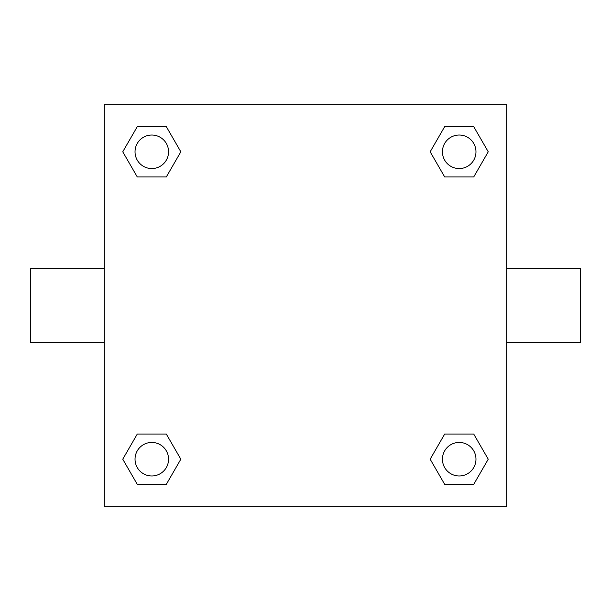 <?xml version="1.0" encoding="UTF-8"?>
<svg xmlns="http://www.w3.org/2000/svg" width="611" height="611" viewBox="0 0 611 611"><rect width="100%" height="100%" fill="white"/><g stroke="black" fill="none" stroke-linecap="round" stroke-linejoin="round"><path stroke-width="0.92" d="M506.679 268.619L580.45 268.619L580.45 342.381L506.679 342.381M104.321 342.381L30.55 342.381L30.55 268.619L104.321 268.619M104.321 104.321L506.679 104.321L506.679 506.679L104.321 506.679L104.321 104.321M137.276 434.054L166.314 434.054L180.833 459.205L166.314 484.355L137.276 484.355L122.758 459.205L137.276 434.054L166.314 434.054L137.276 434.054M444.686 126.645L473.724 126.645L488.242 151.795L473.724 176.946L444.686 176.946L430.167 151.795L444.686 126.645L473.724 126.645L444.686 126.645M137.276 126.645L166.314 126.645L180.833 151.795L166.314 176.946L137.276 176.946L122.758 151.795L137.276 126.645L166.314 126.645L137.276 126.645M444.686 434.054L473.724 434.054L488.242 459.205L473.724 484.355L444.686 484.355L430.167 459.205L444.686 434.054L473.724 434.054L444.686 434.054M473.724 484.355L444.686 484.355L473.724 484.355M475.969 459.205A16.764 16.764 0 0 0 450.819 444.686A16.764 16.764 0 0 0 450.819 473.724A16.764 16.764 0 0 0 475.969 459.205M166.314 484.355L137.276 484.355L166.314 484.355M168.56 459.205A16.764 16.764 0 0 0 143.417 444.686A16.764 16.764 0 0 0 143.417 473.724A16.764 16.764 0 0 0 168.56 459.205M473.724 176.946L444.686 176.946L473.724 176.946M475.969 151.795A16.764 16.764 0 0 0 450.819 137.276A16.764 16.764 0 0 0 450.819 166.314A16.764 16.764 0 0 0 475.969 151.795M166.314 176.946L137.276 176.946L166.314 176.946M168.56 151.795A16.764 16.764 0 0 0 143.417 137.276A16.764 16.764 0 0 0 143.417 166.314A16.764 16.764 0 0 0 168.56 151.795"/></g></svg>
